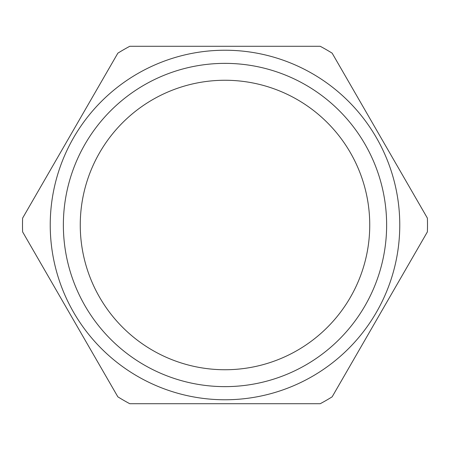 <?xml version="1.0" encoding="UTF-8"?>
<svg xmlns="http://www.w3.org/2000/svg" width="450" height="450" viewBox="0 0 450 450"><rect width="100%" height="100%" fill="white"/><g stroke="black" fill="none" stroke-linecap="round" stroke-linejoin="round"><path stroke-width="0.67" d="M22.618 218.115A202.5 202.5 0 0 0 22.618 231.885L117.844 396.827A202.5 202.5 0 0 0 129.774 403.712L320.226 403.712A202.5 202.5 0 0 0 332.156 396.827L427.382 231.885A202.5 202.5 0 0 0 427.382 218.115L332.156 53.173A202.5 202.5 0 0 0 320.226 46.288L129.774 46.288A202.5 202.5 0 0 0 117.844 53.173L22.618 218.115M50.231 225A174.769 174.769 0 0 0 225 399.769A174.769 174.769 0 0 0 399.769 225A174.769 174.769 0 0 0 225 50.231A174.769 174.769 0 0 0 50.231 225M386.634 225A161.634 161.634 0 0 0 225 63.366A161.634 161.634 0 0 0 63.366 225A161.634 161.634 0 0 0 225 386.634A161.634 161.634 0 0 0 386.634 225M369.743 225A144.743 144.743 0 0 0 225 80.258A144.743 144.743 0 0 0 80.258 225A144.743 144.743 0 0 0 225 369.743A144.743 144.743 0 0 0 369.743 225"/></g></svg>
